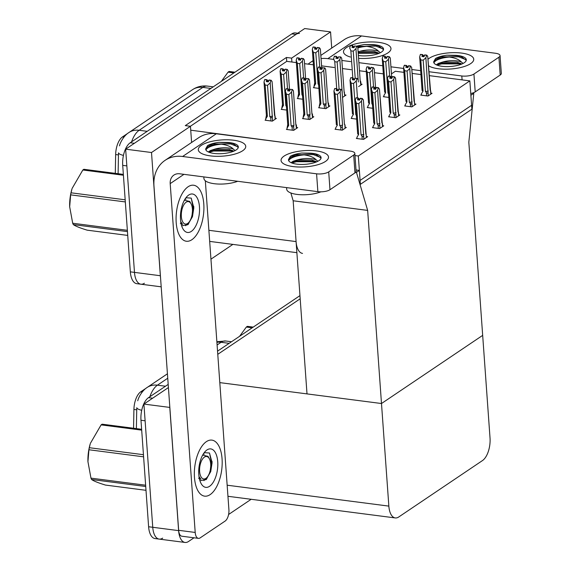 <?xml version="1.0" encoding="UTF-8"?>
<svg xmlns="http://www.w3.org/2000/svg" width="571" height="571" viewBox="0 0 571 571"><rect width="100%" height="100%" fill="white"/><g stroke="black" fill="none" stroke-linecap="round" stroke-linejoin="round"><path stroke-width="0.86" d="M383.334 73.852L374.483 72.703M366.304 71.646L359.48 70.768M351.293 69.705L342.443 68.563M334.263 67.506L321.58 65.865M313.393 64.808L304.543 63.666M296.363 62.603L291.902 62.025L291.617 58.128L286.449 57.457L185.275 125.62L190.443 126.291L190.728 130.188L288.655 143.135M190.728 130.188L191.606 142.472M367.653 210.399L356.454 172.356L359.366 170.401L360.08 180.436L471.603 105.3L470.882 95.264L473.787 93.309L468.827 142.236L482.673 335.363L381.492 403.526L388.851 506.113A17.837 8.565 97.4 0 0 395.275 517.933A17.837 8.565 97.4 0 0 398.765 516.962L482.502 460.547A17.837 8.565 97.4 0 0 490.025 437.95L482.673 335.363L381.492 403.526L367.653 210.399L293.159 200.771L296.085 241.583A17.837 8.565 97.4 0 0 302.516 253.403M144.392 283.237A17.837 8.565 -82.6 0 1 140.909 284.208A17.837 8.565 -82.6 0 1 134.478 272.388L125.649 149.174L304.693 28.55L330.559 31.897L331.715 48.078M160.537 277.62A17.837 8.565 -82.6 0 1 160.344 275.729L151.508 152.521L125.649 149.174M232.882 244.395L210.949 259.17M291.617 58.128L330.559 31.897M151.508 152.521L190.443 126.291M115.292 173.356L115.649 154.555A16.059 7.709 -82.6 0 1 122.48 136.912L127.975 133.207M291.902 62.025L286.728 61.361L190.364 126.277M286.728 61.361L286.449 57.457M342.507 97.448L346.012 95.086L344.863 94.936M319.268 107.291L318.604 107.733L325.848 108.676L329.917 105.935L328.768 105.785M303.172 118.133L302.509 118.582L309.746 119.517L313.814 116.777L312.665 116.627M287.07 128.982L286.406 129.424L293.651 130.359L297.719 127.619L296.57 127.476M421.398 94.643L420.734 95.086L427.979 96.028L432.047 93.287L430.898 93.137M405.303 105.485L404.639 105.935L411.884 106.87L415.952 104.129L414.803 103.979M389.208 116.334L388.544 116.777L395.782 117.712L399.85 114.971L398.708 114.828M373.106 127.176L372.449 127.626L379.686 128.561L383.755 125.82L382.606 125.67M357.011 138.018L356.347 138.468L363.591 139.403L367.66 136.662L366.511 136.519M358.602 86.599L362.107 84.244L360.958 84.094M297.934 98.069L297.27 98.512L302.787 99.226M281.838 108.911L281.175 109.361L286.685 110.075M265.736 119.76L265.072 120.203L272.317 121.138L276.385 118.397L275.236 118.254M383.969 96.263L383.305 96.713L388.822 97.427M367.874 107.112L367.21 107.555L372.727 108.269M351.772 117.954L351.115 118.404L356.625 119.118M335.677 128.803L335.013 129.246L342.257 130.181L346.326 127.44L345.177 127.297M314.029 87.22L313.365 87.67L318.882 88.384M358.331 156.011L360.365 184.333L471.882 109.204L469.847 80.882L358.331 156.011L354.991 155.583M469.847 80.882L429.114 75.615M420.934 74.558L412.084 73.416M403.897 72.353L395.36 71.254L391.442 73.887M219.799 382.62L381.492 403.526L307.005 393.897L293.159 200.771L290.867 192.977M359.366 170.401L356.019 169.965M356.454 172.356L355.704 172.256M473.787 93.309L472.338 93.123M162.664 538.139A17.837 8.565 -82.6 0 1 159.181 539.103A17.837 8.565 -82.6 0 1 152.75 527.283L143.913 404.075L168.416 387.566L152.635 398.201L148.496 397.666L168.195 384.397M217.772 354.32L300.189 298.79L217.772 354.32M194.012 537.789L188.53 541.486A17.837 8.565 -82.6 0 1 185.04 542.45A17.837 8.565 -82.6 0 1 178.616 530.63L169.78 407.416L143.913 404.075M251.147 499.297L228.593 514.492M133.564 428.25L133.921 409.45A16.059 7.709 -82.6 0 1 140.751 391.806L146.247 388.109M161.2 286.828L136.769 283.673A17.837 8.565 -82.6 0 1 130.338 271.853L122.708 165.369A17.837 8.565 -82.6 0 1 130.224 142.764L134.363 143.3L295.971 34.424A17.837 8.565 -82.6 0 1 299.461 33.453M140.909 284.208A17.837 8.565 -82.6 0 1 134.478 272.388L126.848 165.897L122.708 165.369M123.436 155.412A20.813 4.076 -178.9 0 1 118.497 152.85L118.111 173.72M130.224 142.764L291.838 33.889A17.837 8.565 -82.6 0 1 295.321 32.918L297.741 33.232M185.04 542.45L159.181 539.103A17.837 8.565 -82.6 0 1 152.75 527.283L145.113 420.798L140.98 420.263A17.837 8.565 -82.6 0 1 148.496 397.666M141.708 410.306A20.813 4.076 -178.9 0 1 136.769 407.751L136.383 428.614M159.181 539.103L155.041 538.567A17.837 8.565 -82.6 0 1 148.61 526.747L140.98 420.263M217.544 351.151L299.961 295.621M314.071 87.763L313.979 86.457L315.677 83.687L313.436 52.489L312.301 49.484L312.979 47.086L315.049 47.35L314.564 49.063L316.634 49.334L317.355 47.457L319.425 47.728L320.367 49.035L321.744 68.263L320.367 49.035M313.165 47.058L315.285 47.193L313.158 46.965M319.425 47.728L317.119 47.621M319.717 67.157L318.511 50.291L319.182 47.885M313.979 86.457L314.685 82.809L312.337 49.977M312.979 47.086L315.049 47.35M313.436 52.489L315.813 52.796L318.054 83.994L319.011 85.25M316.041 49.256L315.956 48.128L316.941 48.249M315.956 48.128L315.285 47.193M318.054 83.994A4.047 1.378 -4.1 0 0 318.568 83.98M314.685 82.809A4.047 1.378 -4.1 0 0 314.692 82.874L312.301 49.484M318.511 50.291L315.813 52.796M314.692 82.874A4.047 1.378 -4.1 0 0 315.677 83.687M315.242 49.149L315.106 47.314M315.363 49.17L315.221 47.236M352.799 77.842L350.872 50.862L349.73 47.864L350.473 45.423L352.543 45.687L351.993 47.443L354.063 47.707L354.548 45.994L356.618 46.265L354.548 45.994M352.671 47.529L352.543 45.687M350.408 45.459L352.478 45.73M352.657 45.609L350.587 45.345L352.714 45.566L352.792 47.543M353.47 47.636L352.714 45.566M349.73 47.864L349.766 48.357M358.331 81.988L355.94 48.663L353.249 51.169L355.183 78.148M350.872 50.862L353.249 51.169M355.94 48.663L356.618 46.265M360.18 80.611A4.047 1.378 175.9 0 1 360.187 80.675A4.047 1.378 175.9 0 1 360.187 80.739L360.865 85.079M361.022 84.972L360.808 81.938L360.18 80.582M360.165 81.125L360.608 81.482M357.817 47.65L360.187 80.739M356.854 46.101L357.796 47.414M353.392 46.501L354.37 46.629M297.969 98.605L297.876 97.306L299.575 94.529L297.341 63.331L296.199 60.333L296.877 57.928L298.947 58.199L298.469 59.912L300.539 60.176L301.26 58.306L303.329 58.57L304.272 59.884L305.649 79.105L304.272 59.884M297.063 57.907L299.19 58.035L297.056 57.814M303.329 58.57L301.017 58.463M303.622 77.999L302.409 61.133L303.087 58.734M297.876 97.306L298.59 93.658L296.235 60.819M296.877 57.928L298.947 58.199M297.341 63.331L299.718 63.638L301.952 94.836L302.916 96.092M299.939 60.098L299.861 58.97L300.838 59.098M299.861 58.97L299.19 58.035M301.952 94.836A4.047 1.378 -4.1 0 0 302.466 94.822M298.59 93.658A4.047 1.378 -4.1 0 0 298.59 93.723L296.199 60.333M302.409 61.133L299.718 63.638M298.59 93.723A4.047 1.378 -4.1 0 0 299.575 94.529M299.14 59.998L299.011 58.156M299.268 60.012L299.125 58.078M281.874 109.446L281.781 108.147L283.48 105.378L281.246 74.173L280.104 71.175L280.782 68.777L282.852 69.041L282.367 70.754L284.437 71.025L285.157 69.148L287.227 69.419L288.169 70.725L289.554 89.954L288.169 70.725M280.968 68.748L283.088 68.884L280.961 68.656M287.227 69.419L284.922 69.312M287.52 88.848L286.314 71.975L286.992 69.576M281.781 108.147L282.495 104.5L280.14 71.668M280.782 68.777L282.852 69.041M281.246 74.173L283.623 74.48L285.857 105.685L286.82 106.941M283.844 70.947L283.766 69.812L284.743 69.94M283.766 69.812L283.088 68.884M285.857 105.685A4.047 1.378 -4.1 0 0 286.371 105.671M282.495 104.5A4.047 1.378 -4.1 0 0 282.495 104.564L280.104 71.175M286.314 71.975L283.623 74.48M282.495 104.564A4.047 1.378 -4.1 0 0 283.48 105.378M283.045 70.84L282.916 68.998M283.166 70.861L283.03 68.92M265.779 120.295L265.686 118.996L267.385 116.22L265.144 85.022L264.009 82.017L264.687 79.619L266.757 79.89L266.272 81.596L268.341 81.867L269.062 79.997L271.132 80.261L272.074 81.567L275.143 119.239M275.301 119.132L275.086 116.099L274.458 114.742M274.444 115.278L274.887 115.642M264.873 79.597L266.992 79.726L264.865 79.497M265.144 85.022L267.521 85.329L269.762 116.527L270.725 117.783L272.324 117.362L270.219 82.824L270.897 80.425L268.827 80.154M265.686 118.996L266.4 115.349L264.045 82.509M264.687 79.619L266.757 79.89M267.749 81.789L267.663 80.661L268.648 80.789M267.663 80.661L266.992 79.726M269.762 116.527A4.047 1.378 -4.1 0 0 272.603 116.149M266.4 115.349A4.047 1.378 -4.1 0 0 266.4 115.406L264.009 82.017M270.219 82.824L267.521 85.329M266.4 115.406A4.047 1.378 -4.1 0 0 267.385 116.22M266.95 81.689L266.814 79.847M267.071 81.703L266.935 79.769M336.704 88.683L334.77 61.711L333.635 58.706L334.37 56.265L336.44 56.536L335.898 58.285L337.968 58.556L338.453 56.843L340.759 56.95L338.453 56.843M336.576 58.37L336.44 56.536M334.313 56.308L336.383 56.572M336.555 56.458L334.492 56.186L336.619 56.415L336.697 58.392M337.375 58.478L336.619 56.415M333.635 58.706L333.671 59.198M342.229 92.837L339.845 59.512L337.147 62.018L339.081 88.99M334.77 61.711L337.147 62.018M339.845 59.512L340.516 57.107M344.077 91.453A4.047 1.378 175.9 0 1 344.092 91.517A4.047 1.378 175.9 0 1 344.092 91.581L344.77 95.928M344.927 95.814L344.085 91.424M344.07 91.967L344.506 92.331M341.715 58.492L344.092 91.581M340.759 56.95L341.701 58.256M337.29 57.35L338.275 57.471M319.303 107.826L319.21 106.527L320.909 103.751L318.675 72.553L317.533 69.555L318.275 67.114L320.345 67.378L319.803 69.134L321.873 69.398L322.351 67.685L324.421 67.956L322.351 67.685M320.474 69.219L320.345 67.378M318.211 67.15L320.281 67.421M320.459 67.299L318.39 67.035L320.524 67.257L320.602 69.234M321.273 69.319L320.524 67.257M319.21 106.527L319.924 102.88L317.569 70.04M319.924 102.88A4.047 1.378 -4.1 0 0 319.924 102.944A4.047 1.378 -4.1 0 0 320.909 103.751M319.924 102.944L317.533 69.555M326.112 108.49L325.855 104.893L324.249 105.314L324.478 108.497M325.855 104.893L326.134 103.679A4.047 1.378 175.9 0 1 323.286 104.058L324.249 105.314M326.134 103.679L323.743 70.354L321.052 72.86L323.286 104.058M318.675 72.553L321.052 72.86M323.743 70.354L324.421 67.956M327.982 102.302A4.047 1.378 175.9 0 1 327.99 102.366A4.047 1.378 175.9 0 1 327.99 102.43L328.668 106.77M328.832 106.663L328.611 103.629L327.982 102.273M327.968 102.809L328.411 103.173M325.62 69.334L327.99 102.43M324.663 67.792L325.606 69.098M321.195 68.192L322.172 68.32M303.208 118.668L303.115 117.369L304.814 114.6L302.58 83.395L301.438 80.397L302.18 77.956L304.25 78.22L303.701 79.976L305.77 80.247L306.256 78.534L308.561 78.641L306.256 78.534M304.379 80.061L304.25 78.22M302.116 77.999L304.186 78.263M304.364 78.141L302.295 77.877L304.422 78.106L304.5 80.083M305.178 80.168L304.422 78.106M303.115 117.369L303.829 113.722L301.474 80.889M303.829 113.722A4.047 1.378 -4.1 0 0 303.829 113.786A4.047 1.378 -4.1 0 0 304.814 114.6M303.829 113.786L301.438 80.397M310.017 119.339L309.76 115.742L308.154 116.163L308.383 119.339M309.76 115.742L310.039 114.521A4.047 1.378 175.9 0 1 307.191 114.907L308.154 116.163M310.039 114.521L307.648 81.196L304.957 83.701L307.191 114.907M302.58 83.395L304.957 83.701M307.648 81.196L308.326 78.798M312.73 117.505L312.515 114.471L311.887 113.115A4.047 1.378 175.9 0 1 311.894 113.208A4.047 1.378 175.9 0 1 311.894 113.272L312.573 117.612M311.873 113.658L312.316 114.014M309.525 80.183L311.894 113.272M308.561 78.641L309.503 79.947M305.1 79.034L306.077 79.162M287.113 129.517L287.02 128.218L288.719 125.442L286.478 94.244L285.343 91.239L286.078 88.798L288.148 89.069L287.606 90.818L289.675 91.089L290.161 89.376L292.466 89.483L290.161 89.376M288.284 90.91L288.148 89.069M286.021 88.84L288.091 89.112M288.269 88.99L286.199 88.719L288.326 88.948L288.405 90.925M289.083 91.01L288.326 88.948M287.02 128.218L287.734 124.564L285.379 91.731M287.734 124.564A4.047 1.378 -4.1 0 0 287.734 124.628A4.047 1.378 -4.1 0 0 288.719 125.442M287.734 124.628L285.343 91.239M293.915 130.181L293.658 126.584L292.059 127.005L292.281 130.188M293.658 126.584L293.937 125.37A4.047 1.378 175.9 0 1 291.096 125.748L292.059 127.005M293.937 125.37L291.553 92.045L288.855 94.55L291.096 125.748M286.478 94.244L288.855 94.55M291.553 92.045L292.231 89.647M296.635 128.354L296.42 125.32L295.792 123.964A4.047 1.378 175.9 0 1 295.799 124.05A4.047 1.378 175.9 0 1 295.799 124.114L296.477 128.461M295.778 124.499L296.221 124.863M293.43 91.025L295.799 124.114M292.466 89.483L293.408 90.789M288.997 89.883L289.982 90.011M382.27 58.963L384.626 91.795A4.047 1.378 -4.1 0 0 384.626 91.86A4.047 1.378 -4.1 0 0 385.611 92.673L383.369 61.475L382.235 58.47L382.977 56.029L385.04 56.301L384.497 58.049L386.567 58.321L387.288 56.443L389.358 56.715L387.052 56.608M385.175 58.142L385.04 56.301M382.913 56.072L384.982 56.336M385.297 58.156L385.161 56.222L383.091 55.951L385.161 56.222M385.975 58.242L385.218 56.179M384.626 91.86L382.235 58.47M384.005 96.806L383.912 95.443L385.611 92.673M389.658 76.2L388.444 59.277L385.753 61.782L387.987 92.98A4.047 1.378 -4.1 0 0 388.501 92.966M383.369 61.475L385.753 61.782M388.444 59.277L389.122 56.872M387.987 92.98L388.951 94.236M390.321 58.256L391.685 77.306M389.358 56.715L390.3 58.021M385.896 57.114L386.874 57.236M428.243 95.842L425.88 57.707L426.794 55.144L427.736 56.458L430.805 94.122M421.441 95.179L421.348 93.88L423.047 91.103L420.806 59.905L423.182 60.212L425.424 91.41L426.387 92.673L426.616 95.849M420.806 59.905L419.671 56.907L420.349 54.502L422.419 54.773L421.933 56.486L424.003 56.75L424.724 54.88L426.794 55.144M423.411 56.672L423.325 55.544L424.31 55.672M423.325 55.544L422.654 54.609L420.534 54.481M430.962 94.015L430.748 90.982L430.12 89.626M430.106 90.161L430.548 90.525M427.986 92.252C427.679 93.366 427.144 93.501 426.387 92.673M428.264 91.032A4.047 1.378 175.9 0 1 425.424 91.41M424.489 55.037L426.558 55.308M419.706 57.4L422.062 90.232A4.047 1.378 -4.1 0 0 422.062 90.297L419.671 56.907M425.88 57.707L423.182 60.212M422.062 90.297A4.047 1.378 -4.1 0 0 423.047 91.103M420.349 54.502L422.419 54.773M422.611 56.572L422.476 54.73M422.654 54.609L422.733 56.586M422.597 54.652L420.527 54.388M325.477 161.429A23.789 8.115 175.9 0 1 303.408 166.968A23.789 8.115 175.9 0 1 282.888 163.285A23.789 8.115 175.9 0 1 284.087 156.083A23.789 8.115 175.9 0 1 314.664 150.73A23.789 8.115 175.9 0 1 327.097 160.116A23.789 8.115 175.9 0 1 325.477 161.429A23.789 8.115 175.9 0 1 299.054 167.018A23.789 8.115 175.9 0 1 281.053 160.458A23.789 8.115 175.9 0 1 284.087 156.083A23.789 8.115 175.9 0 1 310.51 150.494A23.789 8.115 175.9 0 1 328.511 157.054A23.789 8.115 175.9 0 1 325.477 161.429M242.704 150.73A23.789 8.115 175.9 0 1 220.642 156.268A23.789 8.115 175.9 0 1 200.121 152.578A23.789 8.115 175.9 0 1 201.32 145.377A23.789 8.115 175.9 0 1 231.897 140.031A23.789 8.115 175.9 0 1 244.331 149.409A23.789 8.115 175.9 0 1 242.704 150.73A23.789 8.115 175.9 0 1 216.288 156.311A23.789 8.115 175.9 0 1 198.287 149.759A23.789 8.115 175.9 0 1 201.32 145.377A23.789 8.115 175.9 0 1 227.736 139.795A23.789 8.115 175.9 0 1 245.737 146.354A23.789 8.115 175.9 0 1 242.704 150.73M222.062 458.834A28.243 13.561 97.4 0 0 211.884 440.12A28.243 13.561 97.4 0 0 194.461 477.435A28.243 13.561 97.4 0 0 204.639 496.149A28.243 13.561 97.4 0 0 222.062 458.834A28.243 13.561 -82.6 0 1 204.639 496.149A28.243 13.561 -82.6 0 1 194.461 477.435A28.243 13.561 -82.6 0 1 211.884 440.12A28.243 13.561 -82.6 0 1 222.062 458.834M203.79 203.94A28.243 13.561 97.4 0 0 193.612 185.225A28.243 13.561 97.4 0 0 176.189 222.533A28.243 13.561 97.4 0 0 186.367 241.248A28.243 13.561 97.4 0 0 203.79 203.94A28.243 13.561 -82.6 0 1 186.367 241.248A28.243 13.561 -82.6 0 1 176.189 222.533A28.243 13.561 -82.6 0 1 193.612 185.225A28.243 13.561 -82.6 0 1 203.79 203.94M205.332 180.779L228.914 509.746A8.922 4.282 97.4 0 1 225.152 521.045L200.164 537.882A8.922 4.282 97.4 0 1 198.422 538.36L181.864 536.219A8.922 4.282 -82.6 0 1 178.652 530.309L153.963 185.932A35.68 28.828 -124 0 1 165.069 160.351A35.68 28.828 -124 0 1 182.606 156.49L316.584 173.812A8.922 3.048 -4.1 0 0 328.703 171.885L329.981 189.722A8.922 3.048 175.9 0 1 317.869 191.656L179.744 173.798A11.891 9.607 56 0 0 173.898 175.083A11.891 9.607 56 0 0 170.201 183.612L195.203 532.45A8.922 4.282 97.4 0 0 198.422 538.36M353.692 155.048A8.922 3.048 -4.1 0 0 354.834 153.406L356.111 171.25A8.922 3.048 175.9 0 1 354.969 172.892L353.692 155.048L328.703 171.885M354.834 153.406A8.922 3.048 -4.1 0 0 350.294 151.108L216.309 133.785L182.606 156.49M354.969 172.892L329.981 189.722M165.069 160.351L198.772 137.647A35.68 28.828 56 0 1 216.309 133.785M470.697 63.595A23.789 8.115 175.9 0 1 448.999 69.112A23.789 8.115 175.9 0 1 428.4 65.651A23.789 8.115 175.9 0 0 448.999 69.112A23.789 8.115 175.9 0 0 470.697 63.595A23.789 8.115 175.9 0 0 472.324 62.275A23.789 8.115 175.9 0 0 459.891 52.896A23.789 8.115 175.9 0 0 429.313 58.242A23.789 8.115 175.9 0 1 455.729 52.66A23.789 8.115 175.9 0 1 473.73 59.22A23.789 8.115 175.9 0 1 470.697 63.595M427.943 59.313A23.789 8.115 175.9 0 1 429.313 58.242A23.789 8.115 175.9 0 0 427.943 59.313M387.93 52.889A23.789 8.115 175.9 0 1 358.588 58.342A23.789 8.115 175.9 0 0 387.93 52.889A23.789 8.115 175.9 0 0 389.558 51.576A23.789 8.115 175.9 0 0 380.243 42.589A23.789 8.115 175.9 0 0 350.929 45.337A23.789 8.115 175.9 0 1 376.353 42.126A23.789 8.115 175.9 0 1 390.964 48.514A23.789 8.115 175.9 0 1 387.93 52.889M350.38 57.014A23.789 8.115 175.9 0 1 345.341 54.745A23.789 8.115 175.9 0 1 346.547 47.543A23.789 8.115 175.9 0 1 350.38 45.552A23.789 8.115 175.9 0 0 346.547 47.543A23.789 8.115 175.9 0 0 343.514 51.918A23.789 8.115 175.9 0 0 350.38 57.014M320.831 55.416L343.999 39.806A35.68 28.828 56 0 1 361.536 35.944L327.833 58.656L333.678 59.413M341.865 60.469L350.715 61.611M358.895 62.667L382.756 65.758M390.935 66.814L403.618 68.456M411.805 69.512L420.649 70.654M428.835 71.71L461.811 75.979A8.922 3.048 -4.1 0 0 473.93 74.044L475.208 91.881A8.922 3.048 175.9 0 1 470.754 93.508M498.918 57.207A8.922 3.048 -4.1 0 0 500.053 55.565L501.331 73.409A8.922 3.048 175.9 0 1 500.196 75.051L498.918 57.207L473.93 74.044M500.053 55.565A8.922 3.048 -4.1 0 0 495.514 53.267L361.536 35.944M500.196 75.051L475.208 91.881M327.833 58.656A35.68 28.828 -124 0 0 321.059 58.592M313.115 60.89A35.68 28.828 -124 0 0 310.296 62.517A35.68 28.828 -124 0 0 308.169 64.13M366.175 69.812L368.523 102.644A4.047 1.378 -4.1 0 0 368.523 102.709A4.047 1.378 -4.1 0 0 369.508 103.515L367.274 72.317L366.139 69.319L366.875 66.878L368.945 67.142L368.402 68.898L370.472 69.162L371.193 67.292L373.02 67.721L370.957 67.449M369.08 68.984L368.945 67.142M366.818 66.914L368.887 67.185M369.201 68.998L369.059 67.064L366.996 66.8L369.059 67.064M369.88 69.084L369.123 67.021M368.523 102.709L366.139 69.319M367.91 107.648L367.81 106.292L369.508 103.515M373.555 87.042L372.342 70.119L369.651 72.624L371.892 103.822A4.047 1.378 -4.1 0 0 372.406 103.808M367.274 72.317L369.651 72.624M372.342 70.119L373.02 67.721M371.892 103.822L372.849 105.085M374.219 69.105L375.59 88.148L374.219 68.984M373.263 67.556L374.205 68.87M369.794 67.956L370.779 68.085M350.073 80.654L352.428 113.486A4.047 1.378 -4.1 0 0 352.428 113.55A4.047 1.378 -4.1 0 0 353.413 114.364L351.179 83.166L350.037 80.161L350.78 77.72L352.849 77.991L352.307 79.74L354.37 80.011L355.098 78.134L357.16 78.405L354.855 78.298M352.978 79.826L352.849 77.991M350.715 77.763L352.785 78.027M353.106 79.847L352.964 77.913L350.894 77.642L352.964 77.913M353.777 79.933L353.028 77.87M352.428 113.55L350.037 80.161M351.815 118.49L351.715 117.134L353.413 114.364M357.46 97.884L356.247 80.968L353.556 83.473L355.79 114.671A4.047 1.378 -4.1 0 0 356.304 114.657M351.179 83.166L353.556 83.473M356.247 80.968L356.925 78.562M355.79 114.671L356.754 115.927M357.16 78.405L358.11 79.712M353.699 78.805L354.677 78.926M333.978 91.496L336.333 124.335A4.047 1.378 -4.1 0 0 336.333 124.399A4.047 1.378 -4.1 0 0 337.318 125.206L335.084 94.008L333.942 91.01L334.685 88.562L336.754 88.833L336.205 90.589L338.275 90.853L338.996 88.983L340.83 89.411L338.76 89.14M336.883 90.675L336.754 88.833M334.62 88.605L336.69 88.876M337.004 90.689L336.869 88.755L334.799 88.491L336.869 88.755M337.682 90.775L336.926 88.712M336.333 124.399L333.942 91.01M335.719 129.339L335.62 127.983L337.318 125.206M342.543 125.135L340.152 91.81L337.461 94.315L339.695 125.513A4.047 1.378 -4.1 0 0 342.543 125.135L342.265 126.348C341.943 127.469 341.408 127.611 340.659 126.769L340.887 130.01M335.084 94.008L337.461 94.315M340.152 91.81L340.83 89.411M339.695 125.513L340.659 126.769M345.241 128.175L345.02 125.085L344.392 123.729M344.377 124.264L344.82 124.628L345.077 128.282M344.392 123.757A4.047 1.378 175.9 0 1 344.399 123.821A4.047 1.378 175.9 0 1 344.399 123.886L344.82 124.628M342.029 90.789L344.399 123.886M341.065 89.247L342.008 90.553M337.604 89.647L338.582 89.775M412.148 106.691L409.778 68.556L410.456 66.15L411.641 67.299L414.703 104.964M405.339 106.028L405.246 104.721L406.945 101.952L404.711 70.747L407.087 71.061L409.321 102.259L410.285 103.515L410.513 106.691M404.711 70.747L403.576 67.749L404.254 65.351L406.316 65.615L405.838 67.328L407.908 67.599L408.629 65.722L410.699 65.993M407.316 67.521L407.23 66.386L408.208 66.514M407.23 66.386L406.559 65.458L404.432 65.322M414.867 104.857L414.025 100.467M414.004 101.01L414.446 101.374M411.891 103.094C411.584 104.207 411.049 104.35 410.285 103.515M412.169 101.881A4.047 1.378 175.9 0 1 409.321 102.259M408.386 65.886L410.456 66.15M403.611 68.242L405.96 101.074A4.047 1.378 -4.1 0 0 405.96 101.138L403.576 67.749M409.778 68.556L407.087 71.061M405.96 101.138A4.047 1.378 -4.1 0 0 406.945 101.952M404.254 65.351L406.316 65.615M406.516 67.414L406.381 65.572M406.559 65.458L406.638 67.435M406.495 65.501L404.425 65.23M396.053 117.533L393.683 79.398L394.597 76.835L395.546 78.141L398.608 115.813M389.244 116.869L389.151 115.57L390.85 112.794L388.615 81.596L390.992 81.903L393.226 113.101L394.19 114.357L394.418 117.54M388.615 81.596L387.473 78.591L388.152 76.193L390.221 76.464L389.736 78.177L391.806 78.441L392.527 76.571L394.597 76.835M391.214 78.363L391.135 77.235L392.113 77.363M391.135 77.235L390.464 76.3L388.337 76.171M398.765 115.706L398.551 112.673L397.923 111.316M397.908 111.852L398.351 112.216M395.796 113.936C395.482 115.056 394.946 115.192 394.19 114.357M396.074 112.723A4.047 1.378 175.9 0 1 393.226 113.101M392.291 76.728L394.361 76.999M387.509 79.084L389.865 111.923A4.047 1.378 -4.1 0 0 389.865 111.987L387.473 78.591M393.683 79.398L390.992 81.903M389.865 111.987A4.047 1.378 -4.1 0 0 390.85 112.794M388.152 76.193L390.221 76.464M390.414 78.263L390.286 76.421M390.464 76.3L390.535 78.277M390.4 76.343L388.33 76.071M379.958 128.382L377.588 90.239L378.266 87.841L379.444 88.99L382.513 126.655M373.148 127.711L373.056 126.412L374.754 123.636L372.513 92.438L374.89 92.745L377.131 123.943L378.095 125.206L378.323 128.382M372.513 92.438L371.378 89.44L372.056 87.042L374.126 87.306L373.641 89.019L375.711 89.283L376.432 87.413L378.502 87.684M375.118 89.212L375.04 88.077L376.018 88.205M375.04 88.077L374.362 87.149L372.242 87.013M382.67 126.548L382.456 123.514L381.828 122.158M381.813 122.701L382.256 123.058M379.694 124.785C379.387 125.898 378.851 126.041 378.095 125.206M379.972 123.564A4.047 1.378 175.9 0 1 377.131 123.943M376.196 87.577L378.266 87.841M371.414 89.933L373.769 122.765A4.047 1.378 -4.1 0 0 373.769 122.829L371.378 89.44M377.588 90.239L374.89 92.745M373.769 122.829A4.047 1.378 -4.1 0 0 374.754 123.636M372.056 87.042L374.126 87.306M374.319 89.105L374.183 87.263M374.362 87.149L374.44 89.119M374.305 87.185L372.235 86.92M363.855 139.224L361.486 101.088L362.164 98.683L363.349 99.832L366.411 137.504M357.053 138.56L356.954 137.261L358.652 134.485L356.418 103.287L358.795 103.594L361.036 134.792L361.993 136.048L362.221 139.224M356.418 103.287L355.283 100.282L355.961 97.884L358.031 98.155L357.546 99.861L359.616 100.132L360.337 98.262L362.407 98.526M359.023 100.053L358.938 98.926L359.916 99.047M358.938 98.926L358.267 97.991L356.14 97.855M366.575 137.397L365.733 133.007M365.711 133.543L366.154 133.907M363.599 135.627C363.292 136.74 362.756 136.883 361.993 136.048M363.877 134.413A4.047 1.378 175.9 0 1 361.036 134.792M360.094 98.419L362.164 98.683M355.319 100.774L357.667 133.607A4.047 1.378 -4.1 0 0 357.667 133.671L355.283 100.282M361.486 101.088L358.795 103.594M357.667 133.671A4.047 1.378 -4.1 0 0 358.652 134.485M355.961 97.884L358.031 98.155M358.224 99.954L358.088 98.112M358.267 97.991L358.345 99.968M358.203 98.034L356.133 97.762M205.945 150.045A16.352 5.582 175.9 0 1 207.908 147.889A16.352 5.582 175.9 0 1 221.384 144.185C215.438 144.335 210.92 145.184 207.823 146.747L205.71 148.845L207.58 145.576C210.406 144.035 214.204 142.957 218.986 142.343L228.015 142.472A16.352 5.582 175.9 0 1 238.328 146.883A16.352 5.582 175.9 0 1 236.237 149.895A16.352 5.582 175.9 0 1 218.079 153.735A16.352 5.582 175.9 0 1 205.703 149.224A16.352 5.582 175.9 0 1 205.71 148.845M208.408 152.007L210.306 150.573L214.753 149.138A13.44 4.589 175.9 0 1 233.453 149.181C231.048 146.633 227.022 144.97 221.384 144.185M238.271 147.489L233.111 143.642L228.015 142.472M233.882 151.144L228.985 149.281L214.753 149.138M235.116 150.558L233.453 149.181M237.7 181.292A20.221 6.902 175.9 0 1 216.181 183.912A20.221 6.902 175.9 0 1 203.926 178.495L203.811 176.91M233.089 151.465L231.205 151.029L213.633 151.029L209.05 152.271M237.957 146.826L230.698 143.949L213.126 143.949L207.58 145.576M232.732 150.501L213.568 150.144L209.007 151.379M233.568 143.806L230.634 143.064L218.986 142.343M288.712 160.751A16.352 5.582 175.9 0 1 290.675 158.588A16.352 5.582 175.9 0 1 304.15 154.891C298.205 155.034 293.687 155.883 290.596 157.453L288.483 159.545L290.353 156.283C293.173 154.734 296.97 153.656 301.759 153.042L310.781 153.178A16.352 5.582 175.9 0 1 321.095 157.589A16.352 5.582 175.9 0 1 319.011 160.594A16.352 5.582 175.9 0 1 300.846 164.434A16.352 5.582 175.9 0 1 288.469 159.923A16.352 5.582 175.9 0 1 288.483 159.545M291.174 162.706L293.073 161.272L297.527 159.844A13.44 4.589 175.9 0 1 316.227 159.887C313.814 157.339 309.796 155.669 304.15 154.891M321.045 158.196L315.877 154.341L310.781 153.178M316.655 161.843L311.752 159.98L297.527 159.844M317.883 161.265L316.227 159.887M320.909 191.82A20.221 6.902 175.9 0 1 299.233 194.632A20.221 6.902 175.9 0 1 286.692 189.194L286.578 187.609M315.856 162.164L313.971 161.729L296.399 161.729L291.817 162.971M320.724 157.525L313.465 154.648L295.892 154.648L290.353 156.283M315.506 161.2L296.335 160.844L291.774 162.078M316.334 154.505L313.4 153.763L301.759 153.042M356.725 46.087L364.212 44.502L373.241 44.631A16.352 5.582 175.9 0 1 383.548 49.049A16.352 5.582 175.9 0 1 381.464 52.054A16.352 5.582 175.9 0 1 358.381 55.473M357.839 47.95A16.352 5.582 175.9 0 1 366.611 46.351L357.731 47.322M383.498 49.648L378.337 45.801L373.241 44.631M358.117 51.761L359.98 51.304A13.44 4.589 175.9 0 1 378.68 51.347C376.275 48.799 372.249 47.129 366.611 46.351M379.108 53.303L374.212 51.44L359.98 51.304M380.336 52.725L378.68 51.347M378.309 53.624L376.432 53.189L358.224 53.317M383.177 48.985L375.925 46.108L357.061 46.387M377.959 52.66L358.16 52.432M378.787 45.966L375.861 45.223L364.212 44.502M433.939 62.91A16.352 5.582 175.9 0 1 435.901 60.754A16.352 5.582 175.9 0 1 449.377 57.05C443.431 57.193 438.913 58.049 435.816 59.612L433.703 61.704L435.573 58.442C438.392 56.9 442.197 55.815 446.979 55.201L456.008 55.337A16.352 5.582 175.9 0 1 466.314 59.748A16.352 5.582 175.9 0 1 464.23 62.76A16.352 5.582 175.9 0 1 446.072 66.593A16.352 5.582 175.9 0 1 433.696 62.089A16.352 5.582 175.9 0 1 433.703 61.704M436.401 64.866L438.292 63.438L442.746 62.003A13.44 4.589 175.9 0 1 461.447 62.046C459.041 59.498 455.016 57.828 449.377 57.05M466.264 60.355L461.104 56.5L456.008 55.337M461.875 64.002L456.978 62.139L442.746 62.003M463.11 63.424L461.447 62.046M461.075 64.323L459.198 63.895L441.626 63.888L437.043 65.137M465.943 59.684L458.691 56.814L441.119 56.807L435.573 58.442M460.726 63.367L441.561 63.003L437.001 64.245M461.554 56.665L458.627 55.929L446.979 55.201M180.515 219.621A19.393 9.314 -82.6 0 1 187.017 196.488A19.393 9.314 -82.6 0 1 199.465 206.852A19.393 9.314 -82.6 0 1 193.997 228.764A19.393 9.314 -82.6 0 1 182.856 228.671A19.393 9.314 -82.6 0 1 180.515 219.621M185.953 197.744L191.206 198.116L193.833 207.751L192.477 216.623L187.866 224.71L182.106 225.723M185.989 199.279L185.054 199.058M188.202 224.396L190.714 219.328M192.077 214.817L192.977 206.745L191.264 198.18M192.356 216.994L193.79 206.359M198.787 474.515A19.393 9.314 -82.6 0 1 205.289 451.39A19.393 9.314 -82.6 0 1 217.737 461.753A19.393 9.314 -82.6 0 1 212.269 483.658A19.393 9.314 -82.6 0 1 201.128 483.573A19.393 9.314 -82.6 0 1 198.787 474.515M204.225 452.646L209.478 453.017L212.105 462.653L210.749 471.525L206.138 479.611L200.378 480.625M204.261 454.173L203.319 453.952M206.474 479.29L208.986 474.223M210.349 469.719L211.249 461.639L209.536 453.081M210.628 471.896L212.062 461.261M123.415 175.226L82.845 169.987A32.112 15.424 -82.6 0 1 83.359 169.623A32.112 15.424 -82.6 0 1 83.873 169.294L123.35 174.398M186.125 202.213A11.327 5.439 -82.6 0 1 191.057 203.811A11.327 5.439 -82.6 0 1 188.623 222.619A11.327 5.439 -82.6 0 1 187.645 223.454A11.327 5.439 -82.6 0 1 181.35 216.566A11.327 5.439 -82.6 0 1 186.125 202.213M184.362 200.235L189.736 201.427L191.057 203.811M180.336 223.375L182.641 224.417L180.714 221.562M69.676 206.959A27.95 13.418 -82.6 0 1 69.669 206.623A27.95 13.418 -82.6 0 1 71.939 189.022L71.054 192.805L125.177 199.8M127.454 231.598L73.331 224.603C75.415 226.123 80.026 227.979 87.163 230.163L127.726 235.409M125.327 201.927L70.661 194.861A32.112 15.424 -82.6 0 1 71.054 192.805M73.331 224.603A32.112 15.424 -82.6 0 1 72.695 223.24L127.362 230.306M70.661 194.861L69.669 206.773L72.695 223.24M82.845 169.987L72.117 188.43M180.864 222.554L182.641 224.417M141.687 430.127L101.117 424.881A32.112 15.424 -82.6 0 1 101.631 424.517A32.112 15.424 -82.6 0 1 102.145 424.189L141.622 429.292M204.397 457.114A11.327 5.439 -82.6 0 1 209.329 458.713A11.327 5.439 -82.6 0 1 206.895 477.513A11.327 5.439 -82.6 0 1 205.917 478.355A11.327 5.439 -82.6 0 1 199.622 471.46A11.327 5.439 -82.6 0 1 204.397 457.114M202.634 455.13L208.008 456.329L209.329 458.713M198.608 478.277L200.913 479.319L198.986 476.464M87.948 461.86A27.95 13.418 -82.6 0 1 87.934 461.525A27.95 13.418 -82.6 0 1 90.211 443.924L89.326 447.707L143.442 454.702M145.726 486.499L91.603 479.504C93.687 481.025 98.298 482.88 105.428 485.065L145.998 490.311M143.599 456.829L88.933 449.755A32.112 15.424 -82.6 0 1 89.326 447.707M91.603 479.504A32.112 15.424 -82.6 0 1 90.967 478.141L145.634 485.207M88.933 449.755L87.941 461.668L90.967 478.141M101.117 424.881L90.389 443.332M199.136 477.456L200.913 479.319M233.924 72.902L228.072 72.146A32.112 15.424 -82.6 0 1 228.586 71.782A32.112 15.424 -82.6 0 1 229.099 71.454L234.952 72.21M228.072 72.146L221.32 81.396M252.196 327.804L246.344 327.047A32.112 15.424 -82.6 0 1 246.85 326.683A32.112 15.424 -82.6 0 1 247.371 326.348L253.224 327.112M246.344 327.047L239.592 336.29M296.085 241.583L208.879 230.306M160.344 275.729L130.338 271.853M115.649 154.555L118.468 154.919M122.48 136.912L123.964 137.097M178.616 530.63L148.61 526.747M388.851 506.113L227.151 485.2M133.921 409.45L136.74 409.814M140.751 391.806L142.236 391.999M192.584 89.64A20.813 16.816 56 0 1 202.819 87.392L139.16 130.281A20.813 16.816 -124 0 0 128.925 132.529L192.584 89.64C197.088 86.664 202.048 85.479 207.466 86.1A23.789 11.42 97.4 0 0 202.819 87.392L210.877 88.434M147.211 131.323L139.16 130.281A23.789 11.42 97.4 0 0 131.573 141.858M291.838 33.889L295.971 34.424M216.909 342.279A20.813 16.816 56 0 1 221.091 342.286L217.101 344.977M167.753 378.223L157.425 385.175A20.813 16.816 -124 0 0 147.197 387.431L167.431 373.798M216.866 341.708L225.738 341.001A23.789 11.42 97.4 0 0 221.091 342.286L229.142 343.328M165.483 386.217L157.425 385.175A23.789 11.42 97.4 0 0 149.845 396.759M272.581 120.959L272.324 117.362M270.725 117.783L270.947 120.966M183.955 174.341L170.201 183.612M317.869 191.656L316.584 173.812M178.652 530.309L195.203 532.45M462.089 79.883L461.811 75.979M342.521 130.002L342.265 126.348M296.884 252.667L209.678 241.397M395.275 517.933L227.943 496.292M128.925 132.529C123.257 136.012 119.824 143.664 119.489 145.862M207.466 86.1L213.226 86.849M147.197 387.431C141.529 390.914 138.096 398.565 137.761 400.756M225.738 341.001L231.498 341.743M360.187 80.675L357.81 47.529M274.465 114.828L272.089 81.689M344.092 91.517L341.715 58.378M327.99 102.366L325.62 69.219M311.894 113.208L309.518 80.068M295.799 124.05L293.423 90.91M391.692 77.306L390.314 58.142M430.127 89.718L427.75 56.572M313.094 60.626L310.296 62.517M344.399 123.821L342.022 90.675M414.032 100.56L411.655 67.421M397.93 111.409L395.553 78.263M381.835 122.251L379.458 89.105M365.74 133.093L363.363 99.954M188.623 222.619L185.661 225.723M206.895 477.513L203.933 480.625"/></g></svg>
